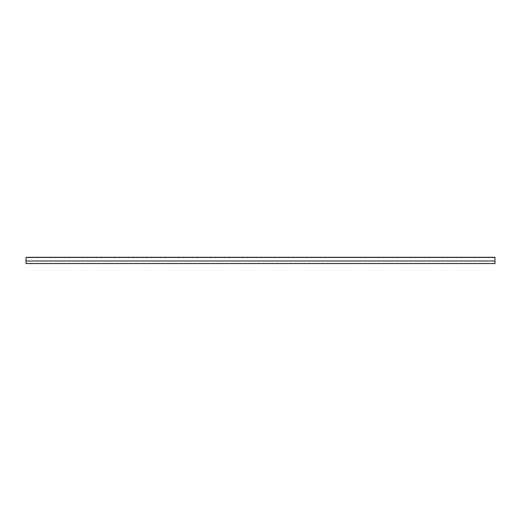 <?xml version="1.0" encoding="UTF-8"?>
<svg xmlns="http://www.w3.org/2000/svg" width="521" height="521" viewBox="0 0 521 521"><rect width="100%" height="100%" fill="white"/><g stroke="black" fill="none" stroke-linecap="round" stroke-linejoin="round"><path stroke-width="0.39" stroke-dasharray="2.6 1.95" d="M491.668 257.296L491.023 257.296L491.668 257.296M491.668 257.648L491.023 257.648L491.668 257.648M29.332 257.296L28.688 257.296L29.332 257.296M29.332 257.648L28.688 257.648L29.332 257.648M26.05 263.535L494.95 263.535L494.95 257.648L494.95 261.041L26.05 261.041L26.05 257.648L26.05 261.041L494.95 261.041L494.95 263.704L26.05 263.704L26.05 257.296L494.95 257.296L494.95 261.014L26.05 261.014M494.95 257.648L26.05 257.648L494.95 257.648M494.95 263.535L494.95 261.014M491.023 257.648L491.023 257.296M28.688 257.648L28.688 257.296M29.977 257.648L29.977 257.296M492.312 257.648L492.312 257.296"/><path stroke-width="0.78" d="M26.05 261.014L26.05 263.535L494.95 263.535L494.95 261.014L26.05 261.014L26.05 257.296L494.95 257.296L494.95 261.014M494.95 263.535L26.05 263.535"/></g></svg>
